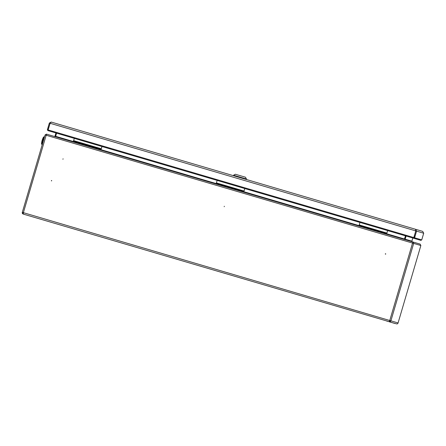 <?xml version="1.0" encoding="UTF-8"?>
<svg xmlns="http://www.w3.org/2000/svg" width="446" height="446" viewBox="0 0 446 446"><rect width="100%" height="100%" fill="white"/><g stroke="black" fill="none" stroke-linecap="round" stroke-linejoin="round"><path stroke-width="0.67" d="M46.417 134.502L46.523 134.146L45.091 134.926L46.167 135.244L46.551 134.157L412.873 241.966L412.712 242.624L412.907 241.977L420.082 244.09L420.862 245.523L412.55 243.076L412.873 241.966M386.66 321.048L389.704 321.834A1.394 1.394 -73.6 0 0 390.897 320.841L389.759 320.507L389.419 321.75L389.776 320.512M420.054 244.079L412.907 241.977L413.682 243.41L390.897 320.841L398.077 322.954L420.862 245.523L398.077 322.954A1.394 1.394 106.4 0 1 396.884 323.947L389.174 321.783L395.028 323.506M224.199 206.721L224.332 206.258M385.745 254.019L385.288 253.88L385.745 254.019M62.936 159.261L63.076 158.798M51.379 180.647L51.675 180.485L51.541 180.948L51.379 180.647M385.455 254.181L385.595 253.724M404.483 239.162L405.453 235.828L404.455 239.045M405.459 239.786L405.158 239.195L404.466 238.995L405.425 239.775M55.616 136.409L56.575 133.148L55.655 136.331L54.401 136.465M412.567 243.081L412.678 242.613M412.818 237.997L411.881 241.175L412.232 241.782M411.881 241.175L405.158 239.195L406.094 236.018M412.606 242.892L412.901 242.73M412.712 242.624L413.041 243.221M389.765 320.557L390.233 320.696L389.765 320.557M389.364 321.142L389.631 321.165A0.719 0.719 -73.6 0 0 390.25 320.652M389.704 321.834L389.631 321.165M389.419 321.75L23.281 214.097L23.376 212.675L46.167 135.244L412.55 243.076L389.759 320.507L23.376 212.675L22.3 212.357L45.091 134.926L22.3 212.357A1.394 1.394 106.4 0 0 22.763 213.835L23.186 213.311A0.719 0.719 106.4 0 1 22.947 212.547M73.239 141.505L54.997 136.136L54.373 136.454L46.523 134.146M54.997 136.136L55.934 132.958M46.334 134.792L45.737 135.116M24.53 214.465L22.763 213.835M51.68 180.485L51.546 180.948M359.978 222.442L359.097 225.392L359.66 226.306M359.247 224.935L386.894 233.068L387.641 230.588L386.543 234.217M386.894 233.068L386.409 234.178M385.461 233.899L386.476 233.448L358.969 225.353L358.762 226.044L358.969 225.353M371.379 228.753L374.986 230.013L371.379 228.753M217.152 180.407L216.271 183.351M244.793 188.541L243.711 192.181M244.815 188.546L243.577 192.142M242.63 191.864L243.644 191.412L216.249 183.345L216.828 184.27M216.137 183.312L215.931 184.003L216.249 183.345M228.547 186.718L232.154 187.978L228.547 186.718M74.315 138.366L73.501 141.081M101.956 146.505L100.746 150.107M101.983 146.511L100.874 150.14M99.804 149.828L99.937 149.365L100.885 149.142L73.484 141.081L74.136 141.772L74.003 142.235M73.373 141.047L73.105 141.967L73.484 141.081M85.788 144.448L89.39 145.708L85.788 144.448M246.46 179.019L233.553 175.217L235.343 174.241L245.484 177.229L246.46 179.019L246.326 179.476L422.674 231.379L51.218 122.053L49.35 123.057L47.388 129.719L48.034 129.909L50.275 122.84M233.553 175.217L233.42 175.679L58.32 124.144M415.767 230.9L50.108 123.28L48.146 129.942L413.821 237.567L415.783 230.905L415.572 229.289L416.564 231.134L414.602 237.796L413.955 237.606L413.737 238.264L415.823 230.682M415.878 230.37L413.927 237.623M422.674 231.379L423.7 233.236L421.738 239.892L414.602 237.796L413.604 238.225L415.672 231.279M49.35 123.057L50.108 123.28L51.218 122.053M47.984 130.606L48.146 129.942L47.861 130.583L47.388 129.719M48.051 129.937L49.997 123.654M413.737 238.264L420.873 240.366L421.738 239.892M415.945 230.822A1.16 1.16 -73.6 0 0 415.85 230.532M41.506 143.946L43.53 137.039A16.792 16.792 0 0 0 41.506 143.919L42.409 144.604M101.036 149.689L216.07 183.546M243.873 191.724L358.896 225.581M386.699 233.765L404.466 238.995M390.033 320.986L389.67 320.88M385.528 233.671L359.727 226.077M216.416 182.893L244.062 191.033M242.702 191.635L216.901 184.036M73.651 140.624L101.292 148.763M99.937 149.365L74.136 141.772M423.7 233.236L415.917 230.944M43.53 137.039L44.104 136.788L41.852 144.437M47.99 130.622L413.604 238.225M44.104 136.788L44.505 136.905"/></g></svg>
